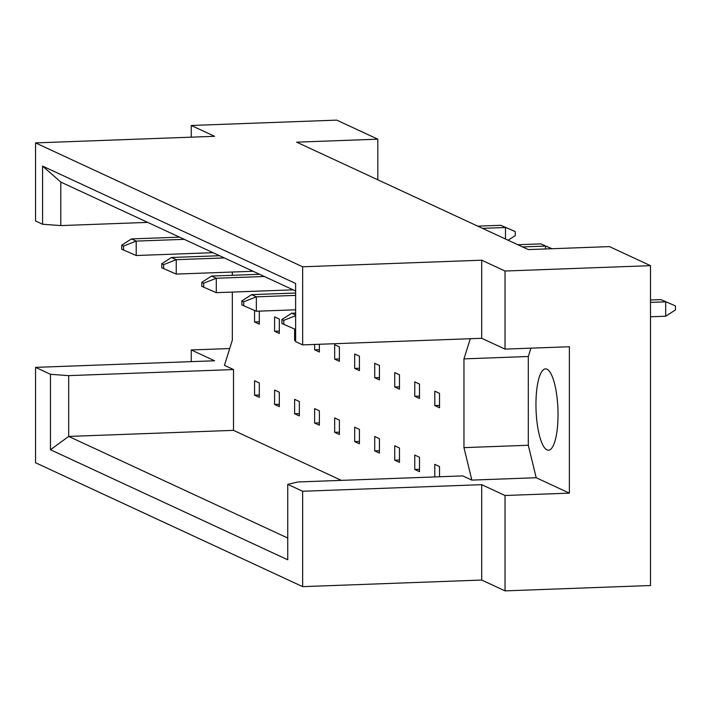 <?xml version="1.0" encoding="UTF-8"?>
<svg xmlns="http://www.w3.org/2000/svg" width="711" height="711" viewBox="0 0 711 711"><rect width="100%" height="100%" fill="white"/><g stroke="black" fill="none" stroke-linecap="round" stroke-linejoin="round"><path stroke-width="1.07" d="M535.952 404.435A40.687 10.941 87.9 0 1 545.488 368.885A40.687 10.941 87.9 0 1 558.028 414.673A40.687 10.941 87.9 0 1 548.483 450.214A40.687 10.941 87.9 0 1 535.952 404.435M505.032 590.877L505.032 495.496L481.694 484.671L481.694 580.052L505.032 590.877L650.503 585.517L650.503 265.665L505.032 271.024L481.694 260.199L481.694 338.294L302.655 344.888L295.625 341.627L295.625 283.476L42.58 166.098L60.799 182.078L60.799 225.591L42.58 224.249L42.58 166.098M414.762 396.285L419.49 398.48L419.49 384.073L414.762 381.878L414.762 396.285L419.49 396.107M414.762 469.473L419.49 471.669L419.49 457.262L414.762 455.067L414.762 469.473L419.49 469.304M434.785 405.572L439.522 407.767L439.522 393.361L434.785 391.166L434.785 405.572L439.522 405.394M439.522 476.752L439.522 466.549L434.785 464.354L434.785 476.93M470.282 338.712L463.963 358.877L463.963 447.628L471.846 480.103L462.781 475.899L297.945 481.969L287.742 484.351L287.742 559.788L50.463 449.734L50.463 374.297L35.55 367.374L35.55 462.754L302.655 586.646L302.655 491.265L287.742 484.351M341.342 480.369L233.51 430.359L233.51 369.56L224.445 365.347L232.328 340.196L232.328 292.079M232.328 275.299L232.328 272.02M394.738 445.779L394.738 460.186L399.466 462.381L399.466 447.974L394.738 445.779M374.715 436.492L374.715 450.898L379.443 453.094L379.443 438.687L374.715 436.492M354.691 427.204L354.691 441.611L359.419 443.806L359.419 429.4L354.691 427.204M334.668 417.917L334.668 432.324L339.396 434.519L339.396 420.112L334.668 417.917M314.635 408.629L314.635 423.036L319.372 425.231L319.372 410.816L314.635 408.629M294.612 399.333L294.612 413.749L299.349 415.944L299.349 401.528L294.612 399.333M274.588 390.046L274.588 404.461L279.316 406.648L279.316 392.241L274.588 390.046M254.565 380.758L254.565 395.165L259.293 397.36L259.293 382.953L254.565 380.758M394.738 372.591L394.738 386.997L399.466 389.193L399.466 374.786L394.738 372.591M374.715 363.303L374.715 377.71L379.443 379.905L379.443 365.49L374.715 363.303M354.691 354.007L354.691 368.422L359.419 370.609L359.419 356.202L354.691 354.007M334.668 344.719L334.668 359.126L339.396 361.321L339.396 346.915L334.668 344.719M314.635 344.444L314.635 349.839L319.372 352.034L319.372 344.266M294.612 329.051L294.612 340.551L295.625 341.022M274.588 316.857L274.588 331.264L279.316 333.459L279.316 319.052L274.588 316.857M254.565 310.476L254.565 321.976L259.293 324.172L259.293 311.134M481.694 260.199L302.655 266.794L35.55 142.902L214.598 136.308L191.259 125.483L191.259 137.161M530.921 348.159L528.3 356.504L528.3 445.264L536.183 477.73L569.378 493.132L569.378 346.746L505.032 349.11L481.694 338.294M505.032 349.11L505.032 271.024M302.655 266.794L302.655 344.888M42.58 224.249L35.55 220.988L35.55 142.902M229.715 348.541L191.259 349.954L214.598 360.779L35.55 367.374M481.694 484.671L302.655 491.265M481.694 580.052L302.655 586.646M191.259 125.483L336.73 120.123L377.808 139.178L377.808 179.794M569.378 493.132L505.032 495.496M191.259 349.954L191.259 361.641M377.808 139.178L296.674 142.164L528.3 249.597L609.434 246.61L650.503 265.665M295.625 290.995L60.799 182.078M536.183 477.73L471.846 480.103M233.51 430.359L68.683 436.43L287.742 538.04M233.51 369.56L68.683 375.63L68.683 436.43L50.463 449.734M50.463 374.297L68.683 375.63M147.701 222.383L60.799 225.591M528.3 445.264L463.963 447.628M528.3 356.504L463.963 358.877M394.738 460.186L399.466 460.017M374.715 450.898L379.443 450.721M354.691 441.611L359.419 441.433M334.668 432.324L339.396 432.146M314.635 423.036L319.372 422.858M294.612 413.749L299.349 413.571M274.588 404.461L279.316 404.283M254.565 395.165L259.293 394.996M394.738 386.997L399.466 386.82M374.715 377.71L379.443 377.532M354.691 368.422L359.419 368.245M334.668 359.126L339.396 358.957M314.635 349.839L319.372 349.67M294.612 340.551L295.625 340.516M274.588 331.264L279.316 331.095M254.565 321.976L259.293 321.799M283.796 324.385L283.796 320.35L281.903 319.479L281.903 323.514L295.625 329.486M295.625 315.053L291.67 313.222L295.625 313.071M650.503 299.998L660.946 299.615L675.45 305.926L675.45 309.96L665.683 316.217L650.503 316.777M665.683 316.217L665.683 301.811L650.503 302.371M675.45 305.926L660.946 299.615M283.796 320.35L295.625 315.72M291.67 313.222L281.903 319.479M243.74 305.81L243.74 301.775L241.847 300.895L241.847 304.93L256.351 311.24L295.625 309.8M295.625 295.385L256.351 296.834L251.623 294.638L295.625 293.021M243.74 301.775L256.351 296.834L256.351 311.24M251.623 294.638L241.847 300.895M203.693 287.235L203.693 283.2L201.8 282.32L201.8 286.355L216.304 292.665L293.119 289.839M264.35 276.49L216.304 278.259L211.576 276.064L259.613 274.295M203.693 283.2L216.304 278.259L216.304 292.665M211.576 276.064L201.8 282.32M163.646 268.66L163.646 264.625L161.752 263.745L161.752 267.78L176.248 274.091L253.072 271.264M224.294 257.915L176.248 259.684L171.52 257.489L219.566 255.72M517.804 244.735L540.795 243.882L552.038 248.726M545.533 248.966L545.533 246.077L522.532 246.921M163.646 264.625L176.248 259.684L176.248 274.091M551.834 248.734L540.795 243.882M171.52 257.489L161.752 263.745M123.59 250.076L123.59 246.042L121.705 245.171L121.705 249.206L136.201 255.516L213.024 252.681M184.247 239.331L136.201 241.109L131.473 238.914L179.519 237.145M477.756 226.151L500.748 225.307L513.36 230.737L515.253 231.617L515.253 235.652L508.098 240.229M505.477 239.012L505.477 227.502L482.485 228.347M123.59 246.042L136.201 241.109L136.201 255.516M515.253 231.617L500.748 225.307M131.473 238.914L121.705 245.171"/></g></svg>
